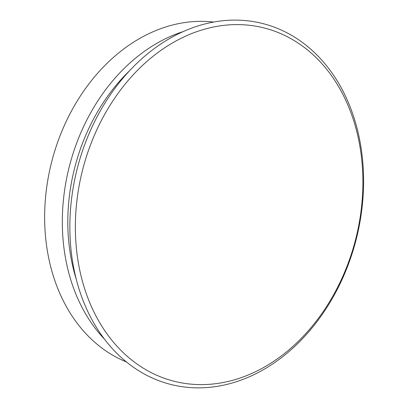 <?xml version="1.0" encoding="UTF-8"?>
<svg xmlns="http://www.w3.org/2000/svg" width="408" height="408" viewBox="0 0 408 408"><rect width="100%" height="100%" fill="white"/><g stroke="black" fill="none" stroke-linecap="round" stroke-linejoin="round"><path stroke-width="0.61" d="M237.145 378.991A182.289 140.862 104.4 0 0 333.647 78.759A182.289 140.862 104.4 0 0 86.583 156.106A182.289 140.862 104.4 0 0 237.145 378.991M235.12 382.123A186.211 143.891 104.4 0 0 333.703 75.429A186.211 143.891 104.4 0 0 81.319 154.443A186.211 143.891 104.4 0 0 235.12 382.123M213.71 22.073A176.409 136.318 104.4 0 0 51.75 161.594A176.409 136.318 104.4 0 0 126.347 361.927M104.351 339.028A176.409 136.318 -75.6 0 1 69.426 166.138A176.409 136.318 -75.6 0 1 183.396 31.523M76.225 279.133A172.492 133.289 -75.6 0 1 129.871 70.431"/></g></svg>

